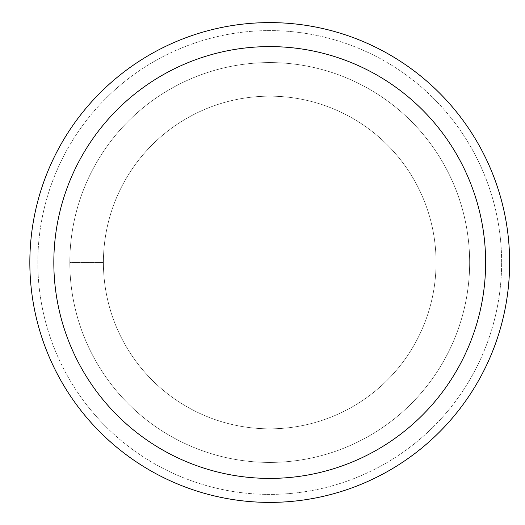 <?xml version="1.0" encoding="UTF-8"?>
<svg xmlns="http://www.w3.org/2000/svg" width="525" height="525" viewBox="0 0 525 525"><rect width="100%" height="100%" fill="white"/><g stroke="black" fill="none" stroke-linecap="round" stroke-linejoin="round"><path stroke-width="0.39" stroke-dasharray="2.62 1.97" d="M103.405 262.5A166.327 166.327 0 0 1 352.898 118.46A166.327 166.327 0 0 1 352.898 406.54A166.327 166.327 0 0 1 103.405 262.5A166.327 166.327 0 0 1 352.898 118.46A166.327 166.327 0 0 1 352.898 406.54A166.327 166.327 0 0 1 103.405 262.5A166.327 166.327 0 0 1 352.898 118.46A166.327 166.327 0 0 1 352.898 406.54A166.327 166.327 0 0 1 103.405 262.5A166.327 166.327 0 0 1 352.898 118.46A166.327 166.327 0 0 1 352.898 406.54A166.327 166.327 0 0 1 103.405 262.5L69.818 262.5A199.913 199.913 0 0 1 369.692 89.368A199.913 199.913 0 0 1 369.692 435.632A199.913 199.913 0 0 1 69.818 262.5A199.913 199.913 0 0 1 369.692 89.368A199.913 199.913 0 0 1 369.692 435.632A199.913 199.913 0 0 1 69.818 262.5A199.913 199.913 0 0 1 369.692 89.368A199.913 199.913 0 0 1 369.692 435.632A199.913 199.913 0 0 1 69.818 262.5L103.405 262.5M37.833 262.5A231.899 231.899 0 0 1 385.685 61.668A231.899 231.899 0 0 1 385.685 463.332A231.899 231.899 0 0 1 37.833 262.5A231.899 231.899 0 0 1 385.685 61.668A231.899 231.899 0 0 1 385.685 463.332A231.899 231.899 0 0 1 37.833 262.5M29.84 262.5A239.892 239.892 0 0 1 389.681 54.744A239.892 239.892 0 0 1 389.681 470.256A239.892 239.892 0 0 1 29.84 262.5A239.892 239.892 0 0 1 389.681 54.744A239.892 239.892 0 0 1 389.681 470.256A239.892 239.892 0 0 1 29.84 262.5"/><path stroke-width="0.79" d="M53.826 262.5A215.906 215.906 0 0 1 377.685 75.521A215.906 215.906 0 0 1 377.685 449.479A215.906 215.906 0 0 1 53.826 262.5M29.84 262.5A239.892 239.892 0 0 1 389.681 54.744A239.892 239.892 0 0 1 389.681 470.256A239.892 239.892 0 0 1 29.84 262.5"/></g></svg>
